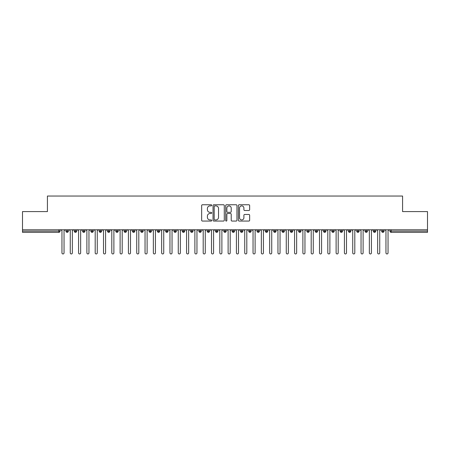 <?xml version="1.0" encoding="UTF-8"?>
<svg xmlns="http://www.w3.org/2000/svg" width="450" height="450" viewBox="0 0 450 450"><rect width="100%" height="100%" fill="white"/><g stroke="black" fill="none" stroke-linecap="round" stroke-linejoin="round"><path stroke-width="0.67" d="M211.708 205.329A0.568 0.568 0 0 0 211.14 204.756L202.472 204.756A0.816 0.816 0 0 0 201.656 205.571L201.656 220.252A0.816 0.816 0 0 0 202.472 221.068L211.14 221.068A0.568 0.568 0 0 0 211.708 220.494A0.568 0.568 0 0 0 211.14 219.926L210.015 219.926A2.61 2.61 0 0 1 207.405 217.316L207.405 216.09A2.61 2.61 0 0 1 210.015 213.486L211.14 213.486A0.568 0.568 0 0 0 211.708 212.912A0.568 0.568 0 0 0 211.14 212.344L210.015 212.344A2.61 2.61 0 0 1 207.405 209.734L207.405 208.507A2.61 2.61 0 0 1 210.015 205.898L211.14 205.898A0.568 0.568 0 0 0 211.708 205.329M248.833 210.504A0.816 0.816 0 0 0 249.649 209.689L249.649 205.571A0.816 0.816 0 0 0 248.833 204.756L239.209 204.756A0.816 0.816 0 0 0 238.393 205.571L238.393 220.252A0.816 0.816 0 0 0 239.209 221.068L248.833 221.068A0.816 0.816 0 0 0 249.649 220.252L249.649 215.274A0.816 0.816 0 0 0 248.833 214.464L244.716 214.464A0.816 0.816 0 0 0 243.9 215.274L243.9 217.744A2.183 2.183 0 0 1 241.718 219.926A2.183 2.183 0 0 1 239.535 217.744L239.535 208.08A2.183 2.183 0 0 1 241.718 205.898A2.183 2.183 0 0 1 243.9 208.08L243.9 209.689A0.816 0.816 0 0 0 244.716 210.504L248.833 210.504M22.5 229.776L427.5 229.776L427.5 211.584L402.576 211.584L402.576 196.048L47.424 196.048L47.424 211.584L22.5 211.584L22.5 231.109L58.826 231.109L58.826 229.776M224.286 205.571A0.816 0.816 0 0 0 223.47 204.756L213.851 204.756A0.816 0.816 0 0 0 213.036 205.571L213.036 220.252A0.816 0.816 0 0 0 213.851 221.068L223.47 221.068A0.816 0.816 0 0 0 224.286 220.252L224.286 205.571M226.53 204.756L236.149 204.756A0.816 0.816 0 0 1 236.964 205.571L236.964 220.252A0.816 0.816 0 0 1 236.149 221.068L232.031 221.068A0.816 0.816 0 0 1 231.216 220.252L231.216 214.301A0.816 0.816 0 0 0 230.4 213.486L227.672 213.486A0.816 0.816 0 0 0 226.856 214.301L226.856 220.494A0.568 0.568 0 0 1 226.282 221.068A0.568 0.568 0 0 1 225.714 220.494L225.714 205.571A0.816 0.816 0 0 1 226.53 204.756M60.069 231.109L58.826 231.109L58.826 232.352A1.249 1.249 0 0 0 60.069 231.109L60.069 229.776L60.069 231.109A1.249 1.249 0 0 1 58.826 232.352L22.5 232.352L22.5 231.109M427.5 229.776L427.5 232.352L391.174 232.352A1.249 1.249 0 0 1 389.931 231.109L389.931 229.776M67.174 229.776L67.174 232.352A1.249 1.249 0 0 1 65.931 231.109L65.931 229.776L65.931 231.109A1.249 1.249 0 0 0 67.174 232.352A1.249 1.249 0 0 0 68.377 231.109L68.377 229.776M75.482 229.776L75.482 232.352A1.249 1.249 0 0 1 74.239 231.109L74.239 229.776L74.239 231.109A1.249 1.249 0 0 0 75.482 232.352A1.249 1.249 0 0 0 76.686 231.109L76.686 229.776M83.79 229.776L83.79 232.352A1.249 1.249 0 0 1 82.541 231.109L82.541 229.776L82.541 231.109A1.249 1.249 0 0 0 83.79 232.352A1.249 1.249 0 0 0 84.994 231.109L84.994 229.776M92.098 229.776L92.098 232.352A1.249 1.249 0 0 1 90.849 231.109L90.849 229.776L90.849 231.109A1.249 1.249 0 0 0 92.098 232.352A1.249 1.249 0 0 0 93.302 231.109L93.302 229.776M100.406 229.776L100.406 232.352A1.249 1.249 0 0 1 99.157 231.109L99.157 229.776L99.157 231.109A1.249 1.249 0 0 0 100.406 232.352A1.249 1.249 0 0 0 101.61 231.109L101.61 229.776M108.714 229.776L108.714 232.352A1.249 1.249 0 0 1 107.466 231.109L107.466 229.776L107.466 231.109A1.249 1.249 0 0 0 108.714 232.352A1.249 1.249 0 0 0 109.918 231.109L109.918 229.776M117.022 229.776L117.022 232.352A1.249 1.249 0 0 1 115.774 231.109L115.774 229.776L115.774 231.109A1.249 1.249 0 0 0 117.022 232.352A1.249 1.249 0 0 0 118.226 231.109L118.226 229.776M125.331 229.776L125.331 232.352A1.249 1.249 0 0 1 124.082 231.109L124.082 229.776L124.082 231.109A1.249 1.249 0 0 0 125.331 232.352A1.249 1.249 0 0 0 126.534 231.109L126.534 229.776M133.639 229.776L133.639 232.352A1.249 1.249 0 0 1 132.39 231.109L132.39 229.776L132.39 231.109A1.249 1.249 0 0 0 133.639 232.352A1.249 1.249 0 0 0 134.843 231.109L134.843 229.776M141.941 229.776L141.941 232.352A1.249 1.249 0 0 1 140.698 231.109L140.698 229.776L140.698 231.109A1.249 1.249 0 0 0 141.941 232.352A1.249 1.249 0 0 0 143.151 231.109L143.151 229.776M150.249 229.776L150.249 232.352A1.249 1.249 0 0 1 149.006 231.109L149.006 229.776L149.006 231.109A1.249 1.249 0 0 0 150.249 232.352A1.249 1.249 0 0 0 151.459 231.109L151.459 229.776M158.558 229.776L158.558 232.352A1.249 1.249 0 0 1 157.314 231.109L157.314 229.776L157.314 231.109A1.249 1.249 0 0 0 158.558 232.352A1.249 1.249 0 0 0 159.761 231.109L159.761 229.776M166.866 229.776L166.866 232.352A1.249 1.249 0 0 1 165.623 231.109A1.249 1.249 0 0 0 166.866 232.352A1.249 1.249 0 0 1 165.623 231.109L165.623 229.776M168.069 229.776L168.069 231.109A1.249 1.249 0 0 1 166.866 232.352A1.249 1.249 0 0 0 168.069 231.109L165.623 231.109M175.174 232.352A1.249 1.249 0 0 1 173.931 231.109L173.931 229.776L173.931 231.109A1.249 1.249 0 0 0 175.174 232.352A1.249 1.249 0 0 0 176.377 231.109L176.377 229.776L176.377 231.109A1.249 1.249 0 0 1 175.174 232.352L175.174 231.109L176.377 231.109M183.482 229.776L183.482 232.352A1.249 1.249 0 0 1 182.239 231.109L182.239 229.776L182.239 231.109A1.249 1.249 0 0 0 183.482 232.352A1.249 1.249 0 0 0 184.686 231.109L184.686 229.776M191.79 229.776L191.79 232.352A1.249 1.249 0 0 1 190.541 231.109L190.541 229.776L190.541 231.109A1.249 1.249 0 0 0 191.79 232.352A1.249 1.249 0 0 0 192.994 231.109L192.994 229.776M200.098 229.776L200.098 231.109L198.849 231.109L198.849 229.776L198.849 231.109A1.249 1.249 0 0 0 200.098 232.352A1.249 1.249 0 0 0 201.302 231.109L201.302 229.776L201.302 231.109A1.249 1.249 0 0 1 200.098 232.352A1.249 1.249 0 0 1 198.849 231.109A1.249 1.249 0 0 0 200.098 232.352L200.098 231.109L201.302 231.109M208.406 229.776L208.406 232.352A1.249 1.249 0 0 1 207.157 231.109L207.157 229.776L207.157 231.109A1.249 1.249 0 0 0 208.406 232.352A1.249 1.249 0 0 0 209.61 231.109L209.61 229.776M216.714 229.776L216.714 232.352A1.249 1.249 0 0 1 215.466 231.109L215.466 229.776L215.466 231.109A1.249 1.249 0 0 0 216.714 232.352A1.249 1.249 0 0 0 217.918 231.109L217.918 229.776M225.023 229.776L225.023 232.352A1.249 1.249 0 0 1 223.774 231.109L223.774 229.776L223.774 231.109A1.249 1.249 0 0 0 225.023 232.352A1.249 1.249 0 0 0 226.226 231.109L226.226 229.776M233.331 229.776L233.331 232.352A1.249 1.249 0 0 1 232.082 231.109L232.082 229.776M234.534 229.776L234.534 231.109A1.249 1.249 0 0 1 233.331 232.352A1.249 1.249 0 0 0 234.534 231.109L232.082 231.109A1.249 1.249 0 0 0 233.331 232.352M241.639 229.776L241.639 232.352A1.249 1.249 0 0 1 240.39 231.109L240.39 229.776L240.39 231.109A1.249 1.249 0 0 0 241.639 232.352A1.249 1.249 0 0 0 242.843 231.109L242.843 229.776M249.941 229.776L249.941 232.352A1.249 1.249 0 0 1 248.698 231.109L248.698 229.776M251.151 229.776L251.151 231.109A1.249 1.249 0 0 1 249.941 232.352A1.249 1.249 0 0 0 251.151 231.109L248.698 231.109A1.249 1.249 0 0 0 249.941 232.352M258.249 229.776L258.249 232.352A1.249 1.249 0 0 1 257.006 231.109L257.006 229.776M259.459 229.776L259.459 231.109A1.249 1.249 0 0 1 258.249 232.352A1.249 1.249 0 0 0 259.459 231.109L257.006 231.109A1.249 1.249 0 0 0 258.249 232.352M266.558 229.776L266.558 232.352A1.249 1.249 0 0 1 265.314 231.109A1.249 1.249 0 0 0 266.558 232.352A1.249 1.249 0 0 1 265.314 231.109L265.314 229.776M267.761 229.776L267.761 231.109L267.761 229.776M274.866 229.776L274.866 232.352A1.249 1.249 0 0 1 273.623 231.109L273.623 229.776M276.069 229.776L276.069 231.109A1.249 1.249 0 0 1 274.866 232.352A1.249 1.249 0 0 0 276.069 231.109L273.623 231.109A1.249 1.249 0 0 0 274.866 232.352M283.174 229.776L283.174 232.352A1.249 1.249 0 0 1 281.931 231.109L281.931 229.776M284.377 229.776L284.377 231.109A1.249 1.249 0 0 1 283.174 232.352A1.249 1.249 0 0 0 284.377 231.109L281.931 231.109A1.249 1.249 0 0 0 283.174 232.352M291.482 229.776L291.482 232.352A1.249 1.249 0 0 1 290.239 231.109L290.239 229.776M292.686 229.776L292.686 231.109A1.249 1.249 0 0 1 291.482 232.352A1.249 1.249 0 0 0 292.686 231.109L290.239 231.109A1.249 1.249 0 0 0 291.482 232.352M299.79 229.776L299.79 232.352A1.249 1.249 0 0 1 298.541 231.109L298.541 229.776M300.994 229.776L300.994 231.109A1.249 1.249 0 0 1 299.79 232.352A1.249 1.249 0 0 0 300.994 231.109L298.541 231.109A1.249 1.249 0 0 0 299.79 232.352M308.098 229.776L308.098 232.352A1.249 1.249 0 0 1 306.849 231.109L306.849 229.776M309.302 229.776L309.302 231.109L309.302 229.776M316.406 229.776L316.406 232.352A1.249 1.249 0 0 1 315.157 231.109L315.157 229.776M317.61 229.776L317.61 231.109A1.249 1.249 0 0 1 316.406 232.352A1.249 1.249 0 0 0 317.61 231.109L315.157 231.109A1.249 1.249 0 0 0 316.406 232.352M324.714 229.776L324.714 232.352A1.249 1.249 0 0 1 323.466 231.109L323.466 229.776L323.466 231.109A1.249 1.249 0 0 0 324.714 232.352A1.249 1.249 0 0 0 325.918 231.109L325.918 229.776M333.022 229.776L333.022 232.352A1.249 1.249 0 0 1 331.774 231.109L331.774 229.776M334.226 229.776L334.226 231.109L334.226 229.776M341.331 229.776L341.331 232.352A1.249 1.249 0 0 1 340.082 231.109A1.249 1.249 0 0 0 341.331 232.352A1.249 1.249 0 0 1 340.082 231.109L340.082 229.776M342.534 229.776L342.534 231.109L342.534 229.776M349.639 229.776L349.639 232.352A1.249 1.249 0 0 1 348.39 231.109L348.39 229.776L348.39 231.109A1.249 1.249 0 0 0 349.639 232.352A1.249 1.249 0 0 0 350.843 231.109L350.843 229.776M357.941 229.776L357.941 232.352A1.249 1.249 0 0 1 356.698 231.109A1.249 1.249 0 0 0 357.941 232.352A1.249 1.249 0 0 1 356.698 231.109L356.698 229.776M359.151 229.776L359.151 231.109A1.249 1.249 0 0 1 357.941 232.352A1.249 1.249 0 0 0 359.151 231.109L356.698 231.109M366.249 229.776L366.249 232.352A1.249 1.249 0 0 1 365.006 231.109L365.006 229.776L365.006 231.109A1.249 1.249 0 0 0 366.249 232.352A1.249 1.249 0 0 0 367.459 231.109L367.459 229.776M374.558 229.776L374.558 232.352A1.249 1.249 0 0 1 373.314 231.109L373.314 229.776M375.761 229.776L375.761 231.109L375.761 229.776M382.866 229.776L382.866 232.352A1.249 1.249 0 0 1 381.623 231.109A1.249 1.249 0 0 0 382.866 232.352A1.249 1.249 0 0 1 381.623 231.109L381.623 229.776M384.069 229.776L384.069 231.109L384.069 229.776M175.174 229.776L175.174 231.109L173.931 231.109M266.558 232.352A1.249 1.249 0 0 0 267.761 231.109A1.249 1.249 0 0 1 266.558 232.352M308.098 232.352A1.249 1.249 0 0 0 309.302 231.109A1.249 1.249 0 0 1 308.098 232.352A1.249 1.249 0 0 1 306.849 231.109L309.302 231.109M333.022 232.352A1.249 1.249 0 0 0 334.226 231.109A1.249 1.249 0 0 1 333.022 232.352A1.249 1.249 0 0 1 331.774 231.109L334.226 231.109M341.331 232.352A1.249 1.249 0 0 0 342.534 231.109A1.249 1.249 0 0 1 341.331 232.352M374.558 232.352A1.249 1.249 0 0 0 375.761 231.109A1.249 1.249 0 0 1 374.558 232.352A1.249 1.249 0 0 1 373.314 231.109L375.761 231.109M382.866 232.352A1.249 1.249 0 0 0 384.069 231.109A1.249 1.249 0 0 1 382.866 232.352M214.746 205.898A0.568 0.568 0 0 0 214.178 206.471L214.178 219.352A0.568 0.568 0 0 0 214.746 219.926L215.927 219.926A2.61 2.61 0 0 0 218.537 217.316L218.537 208.507A2.61 2.61 0 0 0 215.927 205.898L214.746 205.898M231.216 208.119A2.183 2.183 0 0 0 229.039 205.942A2.183 2.183 0 0 0 226.856 208.119L226.856 211.528A0.816 0.816 0 0 0 227.672 212.344L230.4 212.344A0.816 0.816 0 0 0 231.216 211.528L231.216 208.119M60.924 229.776L61.959 230.816L61.959 252.911A1.041 1.041 0 0 0 63 253.952A1.041 1.041 0 0 0 64.041 252.911L64.041 230.816L65.076 229.776M69.233 229.776L70.267 230.816L70.267 252.911A1.041 1.041 0 0 0 71.308 253.952A1.041 1.041 0 0 0 72.349 252.911L72.349 230.816L73.384 229.776M77.541 229.776L78.576 230.816L78.576 252.911A1.041 1.041 0 0 0 79.616 253.952A1.041 1.041 0 0 0 80.651 252.911L80.651 230.816L81.692 229.776M85.849 229.776L86.884 230.816L86.884 252.911A1.041 1.041 0 0 0 87.924 253.952A1.041 1.041 0 0 0 88.959 252.911L88.959 230.816L90 229.776M94.151 229.776L95.192 230.816L95.192 252.911A1.041 1.041 0 0 0 96.233 253.952A1.041 1.041 0 0 0 97.267 252.911L97.267 230.816L98.308 229.776M102.459 229.776L103.5 230.816L103.5 252.911A1.041 1.041 0 0 0 104.541 253.952A1.041 1.041 0 0 0 105.576 252.911L105.576 230.816L106.616 229.776M110.767 229.776L111.808 230.816L111.808 252.911A1.041 1.041 0 0 0 112.849 253.952A1.041 1.041 0 0 0 113.884 252.911L113.884 230.816L114.924 229.776M119.076 229.776L120.116 230.816L120.116 252.911A1.041 1.041 0 0 0 121.151 253.952A1.041 1.041 0 0 0 122.192 252.911L122.192 230.816L123.233 229.776M127.384 229.776L128.424 230.816L128.424 252.911A1.041 1.041 0 0 0 129.459 253.952A1.041 1.041 0 0 0 130.5 252.911L130.5 230.816L131.541 229.776M135.692 229.776L136.733 230.816L136.733 252.911A1.041 1.041 0 0 0 137.767 253.952A1.041 1.041 0 0 0 138.808 252.911L138.808 230.816L139.849 229.776M144 229.776L145.041 230.816L145.041 252.911A1.041 1.041 0 0 0 146.076 253.952A1.041 1.041 0 0 0 147.116 252.911L147.116 230.816L148.151 229.776M152.308 229.776L153.349 230.816L153.349 252.911A1.041 1.041 0 0 0 154.384 253.952A1.041 1.041 0 0 0 155.424 252.911L155.424 230.816L156.459 229.776M160.616 229.776L161.651 230.816L161.651 252.911A1.041 1.041 0 0 0 162.692 253.952A1.041 1.041 0 0 0 163.732 252.911L163.732 230.816L164.768 229.776M168.924 229.776L169.959 230.816L169.959 252.911A1.041 1.041 0 0 0 171 253.952A1.041 1.041 0 0 0 172.041 252.911L172.041 230.816L173.076 229.776M177.232 229.776L178.268 230.816L178.268 252.911A1.041 1.041 0 0 0 179.308 253.952A1.041 1.041 0 0 0 180.349 252.911L180.349 230.816L181.384 229.776M185.541 229.776L186.576 230.816L186.576 252.911A1.041 1.041 0 0 0 187.616 253.952A1.041 1.041 0 0 0 188.651 252.911L188.651 230.816L189.692 229.776M193.849 229.776L194.884 230.816L194.884 252.911A1.041 1.041 0 0 0 195.924 253.952A1.041 1.041 0 0 0 196.959 252.911L196.959 230.816L198 229.776M202.151 229.776L203.192 230.816L203.192 252.911A1.041 1.041 0 0 0 204.232 253.952A1.041 1.041 0 0 0 205.268 252.911L205.268 230.816L206.308 229.776M210.459 229.776L211.5 230.816L211.5 252.911A1.041 1.041 0 0 0 212.541 253.952A1.041 1.041 0 0 0 213.576 252.911L213.576 230.816L214.616 229.776M218.768 229.776L219.808 230.816L219.808 252.911A1.041 1.041 0 0 0 220.849 253.952A1.041 1.041 0 0 0 221.884 252.911L221.884 230.816L222.924 229.776M227.076 229.776L228.116 230.816L228.116 252.911A1.041 1.041 0 0 0 229.151 253.952A1.041 1.041 0 0 0 230.192 252.911L230.192 230.816L231.232 229.776M235.384 229.776L236.424 230.816L236.424 252.911A1.041 1.041 0 0 0 237.459 253.952A1.041 1.041 0 0 0 238.5 252.911L238.5 230.816L239.541 229.776M243.692 229.776L244.732 230.816L244.732 252.911A1.041 1.041 0 0 0 245.768 253.952A1.041 1.041 0 0 0 246.808 252.911L246.808 230.816L247.849 229.776M252 229.776L253.041 230.816L253.041 252.911A1.041 1.041 0 0 0 254.076 253.952A1.041 1.041 0 0 0 255.116 252.911L255.116 230.816L256.151 229.776M260.308 229.776L261.349 230.816L261.349 252.911A1.041 1.041 0 0 0 262.384 253.952A1.041 1.041 0 0 0 263.424 252.911L263.424 230.816L264.459 229.776M268.616 229.776L269.651 230.816L269.651 252.911A1.041 1.041 0 0 0 270.692 253.952A1.041 1.041 0 0 0 271.733 252.911L271.733 230.816L272.767 229.776M276.924 229.776L277.959 230.816L277.959 252.911A1.041 1.041 0 0 0 279 253.952A1.041 1.041 0 0 0 280.041 252.911L280.041 230.816L281.076 229.776M285.233 229.776L286.267 230.816L286.267 252.911A1.041 1.041 0 0 0 287.308 253.952A1.041 1.041 0 0 0 288.349 252.911L288.349 230.816L289.384 229.776M293.541 229.776L294.576 230.816L294.576 252.911A1.041 1.041 0 0 0 295.616 253.952A1.041 1.041 0 0 0 296.651 252.911L296.651 230.816L297.692 229.776M301.849 229.776L302.884 230.816L302.884 252.911A1.041 1.041 0 0 0 303.924 253.952A1.041 1.041 0 0 0 304.959 252.911L304.959 230.816L306 229.776M310.151 229.776L311.192 230.816L311.192 252.911A1.041 1.041 0 0 0 312.233 253.952A1.041 1.041 0 0 0 313.267 252.911L313.267 230.816L314.308 229.776M318.459 229.776L319.5 230.816L319.5 252.911A1.041 1.041 0 0 0 320.541 253.952A1.041 1.041 0 0 0 321.576 252.911L321.576 230.816L322.616 229.776M326.767 229.776L327.808 230.816L327.808 252.911A1.041 1.041 0 0 0 328.849 253.952A1.041 1.041 0 0 0 329.884 252.911L329.884 230.816L330.924 229.776M335.076 229.776L336.116 230.816L336.116 252.911A1.041 1.041 0 0 0 337.151 253.952A1.041 1.041 0 0 0 338.192 252.911L338.192 230.816L339.233 229.776M343.384 229.776L344.424 230.816L344.424 252.911A1.041 1.041 0 0 0 345.459 253.952A1.041 1.041 0 0 0 346.5 252.911L346.5 230.816L347.541 229.776M351.692 229.776L352.733 230.816L352.733 252.911A1.041 1.041 0 0 0 353.767 253.952A1.041 1.041 0 0 0 354.808 252.911L354.808 230.816L355.849 229.776M360 229.776L361.041 230.816L361.041 252.911A1.041 1.041 0 0 0 362.076 253.952A1.041 1.041 0 0 0 363.116 252.911L363.116 230.816L364.151 229.776M368.308 229.776L369.349 230.816L369.349 252.911A1.041 1.041 0 0 0 370.384 253.952A1.041 1.041 0 0 0 371.424 252.911L371.424 230.816L372.459 229.776M376.616 229.776L377.651 230.816L377.651 252.911A1.041 1.041 0 0 0 378.692 253.952A1.041 1.041 0 0 0 379.733 252.911L379.733 230.816L380.767 229.776M384.924 229.776L385.959 230.816L385.959 252.911A1.041 1.041 0 0 0 387 253.952A1.041 1.041 0 0 0 388.041 252.911L388.041 230.816L389.076 229.776M391.174 229.776L391.174 231.109L427.5 231.109M391.174 231.109L391.174 232.352A1.249 1.249 0 0 1 389.931 231.109L391.174 231.109M65.931 231.109A1.249 1.249 0 0 0 67.174 232.352A1.249 1.249 0 0 0 68.377 231.109L65.931 231.109M74.239 231.109A1.249 1.249 0 0 0 75.482 232.352A1.249 1.249 0 0 0 76.686 231.109L74.239 231.109M82.541 231.109A1.249 1.249 0 0 0 83.79 232.352A1.249 1.249 0 0 0 84.994 231.109L82.541 231.109M90.849 231.109A1.249 1.249 0 0 0 92.098 232.352A1.249 1.249 0 0 0 93.302 231.109L90.849 231.109M99.157 231.109A1.249 1.249 0 0 0 100.406 232.352A1.249 1.249 0 0 0 101.61 231.109L99.157 231.109M107.466 231.109L109.918 231.109A1.249 1.249 0 0 1 108.714 232.352M115.774 231.109A1.249 1.249 0 0 0 117.022 232.352A1.249 1.249 0 0 0 118.226 231.109L115.774 231.109M124.082 231.109L126.534 231.109A1.249 1.249 0 0 1 125.331 232.352M132.39 231.109A1.249 1.249 0 0 0 133.639 232.352A1.249 1.249 0 0 0 134.843 231.109L132.39 231.109M140.698 231.109A1.249 1.249 0 0 0 141.941 232.352A1.249 1.249 0 0 0 143.151 231.109L140.698 231.109M149.006 231.109A1.249 1.249 0 0 0 150.249 232.352A1.249 1.249 0 0 0 151.459 231.109L149.006 231.109M157.314 231.109A1.249 1.249 0 0 0 158.558 232.352A1.249 1.249 0 0 0 159.761 231.109L157.314 231.109M182.239 231.109L184.686 231.109A1.249 1.249 0 0 1 183.482 232.352M190.541 231.109A1.249 1.249 0 0 0 191.79 232.352A1.249 1.249 0 0 0 192.994 231.109L190.541 231.109M207.157 231.109L209.61 231.109A1.249 1.249 0 0 1 208.406 232.352M215.466 231.109A1.249 1.249 0 0 0 216.714 232.352A1.249 1.249 0 0 0 217.918 231.109L215.466 231.109M223.774 231.109L226.226 231.109A1.249 1.249 0 0 1 225.023 232.352M240.39 231.109L242.843 231.109A1.249 1.249 0 0 1 241.639 232.352M265.314 231.109L267.761 231.109M323.466 231.109L325.918 231.109A1.249 1.249 0 0 1 324.714 232.352M340.082 231.109L342.534 231.109M348.39 231.109A1.249 1.249 0 0 0 349.639 232.352A1.249 1.249 0 0 0 350.843 231.109L348.39 231.109M365.006 231.109L367.459 231.109A1.249 1.249 0 0 1 366.249 232.352M381.623 231.109L384.069 231.109"/></g></svg>
